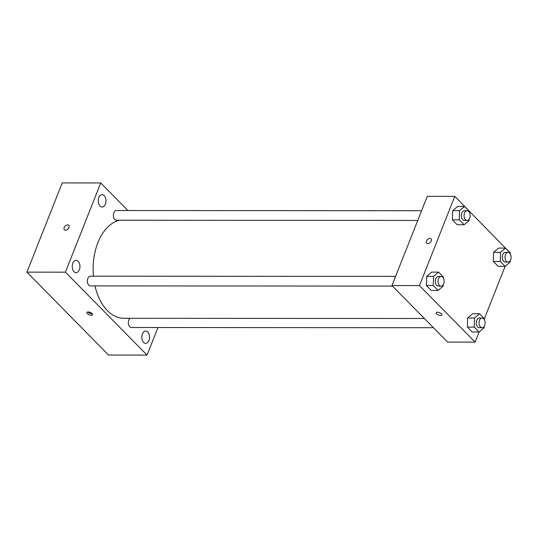 <?xml version="1.0" encoding="UTF-8"?>
<svg xmlns="http://www.w3.org/2000/svg" width="538" height="538" viewBox="0 0 538 538"><rect width="100%" height="100%" fill="white"/><g stroke="black" fill="none" stroke-linecap="round" stroke-linejoin="round"><path stroke-width="0.81" d="M157.964 327.528L147.056 355.08L108.548 355.053L26.9 272.141L62.226 182.92L100.734 182.947L127.889 210.526M104.164 195.637A6.167 3.853 90 0 0 102.106 194.682A6.167 3.853 90 0 0 98.246 200.849A6.167 3.853 90 0 0 102.092 207.016A6.167 3.853 90 0 0 105.798 202.57A6.167 3.853 90 0 0 104.164 195.637M78.165 261.307A6.167 3.853 90 0 0 76.107 260.345A6.167 3.853 90 0 0 72.253 266.512A6.167 3.853 90 0 0 76.093 272.679A6.167 3.853 90 0 0 79.799 268.233A6.167 3.853 90 0 0 78.165 261.307M147.748 331.966A6.167 3.853 90 0 0 145.69 331.011A6.167 3.853 90 0 0 141.837 337.171A6.167 3.853 90 0 0 145.684 343.345A6.167 3.853 90 0 0 149.382 338.9A6.167 3.853 90 0 0 147.748 331.966M147.056 355.08L65.407 272.167L26.9 272.141M91.352 315.261A3.08 1.284 -158.4 0 0 92.59 314.743A3.08 1.284 -158.4 0 0 90.202 312.417A3.08 1.284 -158.4 0 0 86.867 312.477A3.08 1.284 -158.4 0 0 88.158 314.259A3.08 1.284 -158.4 0 0 91.352 315.261M87.795 311.979A3.08 1.284 -158.4 0 0 91.944 313.762A3.08 1.284 -158.4 0 0 92.26 313.748M65.407 272.167L100.734 182.947M68.972 227.547A3.08 2.031 135.4 0 1 66.793 229.84A3.08 2.031 135.4 0 1 64.372 229.706A3.08 2.031 135.4 0 1 65.138 226.094A3.08 2.031 135.4 0 1 68.763 225.382A3.08 2.031 135.4 0 1 68.972 227.547M64.372 229.713A3.08 2.031 135.4 0 1 65.138 226.101A3.08 2.031 135.4 0 1 68.763 225.388M395.585 276.384L90.411 276.182A4.855 3.033 90 0 0 87.849 278.442A4.855 3.033 90 0 0 87.748 283.385A4.855 3.033 90 0 0 90.404 285.9L392.484 286.102M130.021 318.308A4.855 3.033 90 0 0 128.817 320.049A4.855 3.033 90 0 0 128.723 324.992A4.855 3.033 90 0 0 131.38 327.507L433.453 327.709M421.584 210.721L116.41 210.519A4.855 3.033 90 0 0 113.37 215.375A4.855 3.033 90 0 0 116.403 220.237L417.737 220.439M119.476 220.237A49.288 30.767 90 0 0 97.916 242.631A49.288 30.767 90 0 0 93.451 276.182M94.984 285.907A49.288 30.767 90 0 0 123.861 318.301L424.388 318.503M479.15 331.966L475.128 342.114L447.623 342.094L391.953 285.564L427.28 196.35L454.785 196.363L510.374 253.095M475.128 342.114L419.458 285.584L391.953 285.564M437.421 312.195A3.08 1.284 21.6 0 1 440.609 313.19A3.08 1.284 21.6 0 1 441.906 314.979A3.08 1.284 21.6 0 1 438.571 315.039A3.08 1.284 21.6 0 1 436.177 312.712A3.08 1.284 21.6 0 1 437.421 312.195M498.201 266.35L493.38 261.455L493.622 252.315L498.679 248.072L493.622 252.315L493.38 261.455L498.201 266.35L505.081 266.357L500.259 261.461L500.495 252.322L505.559 248.079L510.374 252.974L510.347 254.017M431.234 290.406L426.412 285.51L426.647 276.371L431.711 272.127L426.647 276.371L426.412 285.51L431.234 290.406L438.107 290.412L433.285 285.517L433.527 276.377L438.584 272.134L443.406 277.03L443.379 278.072M505.148 266.297L484.375 318.758M419.458 285.584L454.785 196.363M472.203 332.013L467.381 327.117L467.623 317.978L472.68 313.735L467.623 317.978L467.381 327.117L472.203 332.013L479.082 332.02L474.26 327.124L474.496 317.985L479.56 313.741L484.375 318.637L484.348 319.68M457.226 224.743L452.411 219.847L452.646 210.708L457.704 206.464L452.646 210.708L452.411 219.847L457.226 224.743L464.106 224.749L459.284 219.854L459.526 210.714L464.583 206.471L469.405 211.367L469.378 212.409M431.274 240.97A3.08 2.031 135.4 0 1 429.095 243.263A3.08 2.031 135.4 0 1 426.674 243.129A3.08 2.031 135.4 0 1 427.441 239.518A3.08 2.031 135.4 0 1 431.066 238.805A3.08 2.031 135.4 0 1 431.274 240.97M426.674 243.136A3.08 2.031 135.4 0 1 427.441 239.524A3.08 2.031 135.4 0 1 431.066 238.811M441.906 314.979A3.08 1.284 21.6 0 1 438.571 315.039A3.08 1.284 21.6 0 1 436.177 312.706M469.203 219.101L469.163 220.506L464.106 224.749M467.098 210.755L464.348 210.748A4.855 3.033 90 0 0 461.786 213.008A4.855 3.033 90 0 0 461.685 217.951A4.855 3.033 90 0 0 464.341 220.466L467.092 220.472A4.855 3.033 90 0 0 470.125 215.61A4.855 3.033 90 0 0 467.098 210.755A4.855 3.033 90 0 0 464.536 213.008A4.855 3.033 90 0 0 464.435 217.951A4.855 3.033 90 0 0 467.092 220.472M459.284 219.854L452.411 219.847M459.526 210.714L452.646 210.708M464.583 206.471L457.704 206.464M510.172 260.708L510.138 262.114L505.081 266.357M508.074 252.356L505.323 252.356A4.855 3.033 90 0 0 502.754 254.615A4.855 3.033 90 0 0 502.66 259.558A4.855 3.033 90 0 0 505.316 262.073L508.067 262.073A4.855 3.033 90 0 0 511.1 257.218A4.855 3.033 90 0 0 508.074 252.356A4.855 3.033 90 0 0 505.505 254.615A4.855 3.033 90 0 0 505.411 259.558A4.855 3.033 90 0 0 508.067 262.073M500.259 261.461L493.38 261.455M500.495 252.322L493.622 252.315M505.559 248.079L498.679 248.072M443.204 284.77L443.164 286.169L438.107 290.412M441.099 276.418L438.349 276.418A4.855 3.033 90 0 0 435.787 278.671A4.855 3.033 90 0 0 435.686 283.613A4.855 3.033 90 0 0 438.342 286.135L441.093 286.135A4.855 3.033 90 0 0 444.126 281.28A4.855 3.033 90 0 0 441.099 276.418A4.855 3.033 90 0 0 438.537 278.677A4.855 3.033 90 0 0 438.436 283.62A4.855 3.033 90 0 0 441.093 286.135M433.285 285.517L426.412 285.51M433.527 276.377L426.647 276.371M438.584 272.134L431.711 272.127M484.173 326.371L484.139 327.776L479.082 332.02M482.075 318.025L479.324 318.019A4.855 3.033 90 0 0 476.755 320.278A4.855 3.033 90 0 0 476.661 325.221A4.855 3.033 90 0 0 479.318 327.736L482.068 327.743A4.855 3.033 90 0 0 485.101 322.881A4.855 3.033 90 0 0 482.075 318.025A4.855 3.033 90 0 0 479.506 320.285A4.855 3.033 90 0 0 479.412 325.221A4.855 3.033 90 0 0 482.068 327.743M474.26 327.124L467.381 327.117M474.496 317.985L467.623 317.978M479.56 313.741L472.68 313.735"/></g></svg>

